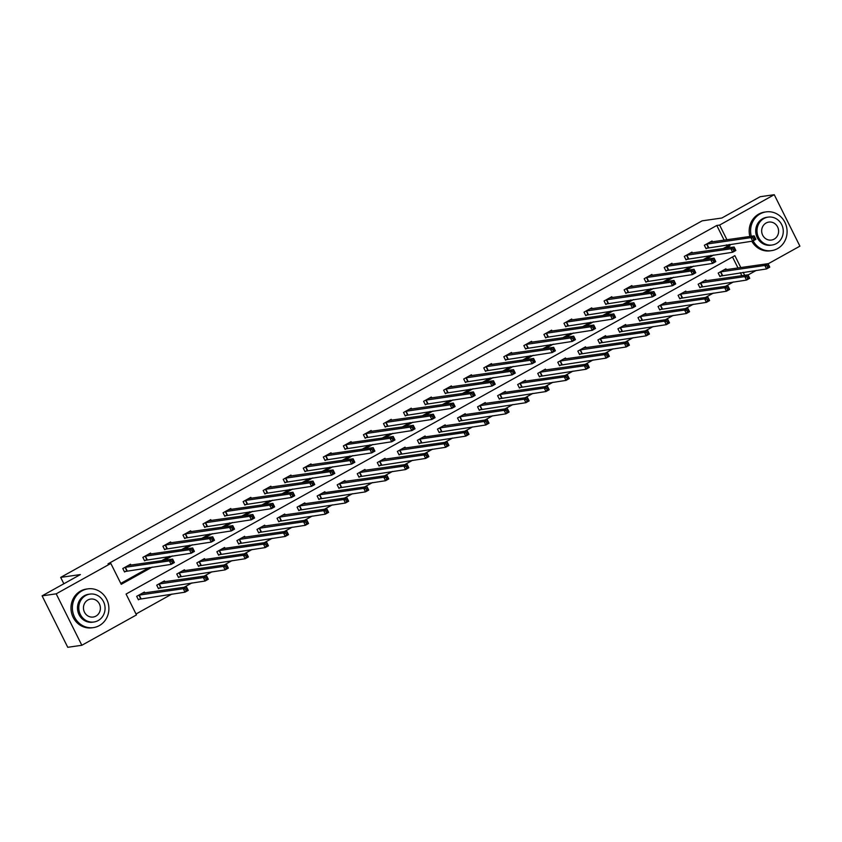 <?xml version="1.0" encoding="UTF-8"?>
<svg xmlns="http://www.w3.org/2000/svg" width="842" height="842" viewBox="0 0 842 842"><rect width="100%" height="100%" fill="white"/><g stroke="black" fill="none" stroke-linecap="round" stroke-linejoin="round"><path stroke-width="1.26" d="M740.813 267.577L734.866 255.652L126.079 594.052L136.478 614.913L81.842 645.277L67.749 647.298L42.1 595.852L80.411 574.56L60.677 577.391L702.123 220.846L721.847 218.015L760.158 196.723L774.251 194.702L799.9 246.148L768.114 263.82M756.242 270.419L748.064 274.966M136.025 613.997L171.884 594.063M184.135 587.253L191.934 582.917M204.185 576.107L211.995 571.771M224.246 564.961L232.045 560.625M244.296 553.815L252.095 549.479M264.346 542.669L272.155 538.333M284.407 531.523L292.206 527.187M304.457 520.377L312.256 516.041M324.507 509.231L332.306 504.895M344.557 498.085L352.366 493.749M364.618 486.939L372.417 482.603M384.668 475.793L392.467 471.457M404.718 464.647L412.527 460.311M424.778 453.501L432.577 449.165M444.829 442.355L452.628 438.019M464.879 431.209L472.678 426.873M484.929 420.063L492.738 415.727M504.99 408.917L512.789 404.581M525.04 397.771L532.839 393.435M545.09 386.625L552.899 382.289M565.15 375.479L572.949 371.143M585.201 364.333L593 359.987M605.251 353.177L613.05 348.841M625.301 342.031L633.11 337.695M645.361 330.885L653.16 326.549M665.412 319.739L673.211 315.403M685.462 308.593L693.271 304.257M705.522 297.447L713.321 293.111M725.572 286.301L733.371 281.965M60.677 577.391L63.855 583.759M741.844 275.702L740.35 272.703M737.992 267.988L732.508 256.968M726.351 269.661L725.92 268.798L718.205 273.082L719.942 276.555L722.026 275.397M706.301 280.807L705.87 279.944L698.155 284.228L699.891 287.701L701.965 286.543M686.241 291.953L685.82 291.09L678.105 295.374L679.831 298.847L681.915 297.689M666.19 303.099L665.759 302.236L658.044 306.52L659.781 309.993L661.865 308.835M646.14 314.245L645.709 313.382L637.994 317.666L639.731 321.139L641.814 319.981M626.09 325.391L625.659 324.528L617.944 328.812L619.68 332.285L621.754 331.138M606.029 336.537L605.598 335.674L597.894 339.957L599.62 343.431L601.704 342.284M585.979 347.683L585.548 346.82L577.833 351.103L579.57 354.577L581.654 353.43M565.929 358.829L565.498 357.966L557.783 362.249L559.52 365.733L561.593 364.575M545.879 369.975L545.448 369.112L537.733 373.395L539.459 376.879L541.543 375.721M525.818 381.121L525.387 380.258L517.672 384.541L519.409 388.025L521.493 386.867M505.768 392.267L505.337 391.404L497.622 395.687L499.359 399.171L501.443 398.013M485.718 403.413L485.287 402.55L477.572 406.833L479.308 410.317L481.382 409.159M465.658 414.559L465.226 413.696L457.522 417.979L459.248 421.463L461.332 420.305M445.607 425.705L445.176 424.842L437.461 429.136L439.198 432.609L441.282 431.451M425.557 436.851L425.126 435.988L417.411 440.282L419.148 443.755L421.221 442.597M405.507 447.997L405.076 447.134L397.361 451.428L399.087 454.901L401.171 453.743M385.447 459.153L385.015 458.28L377.3 462.574L379.037 466.047L381.121 464.889M365.396 470.299L364.965 469.426L357.25 473.72L358.987 477.193L361.071 476.035M345.346 481.445L344.915 480.572L337.2 484.866L338.937 488.339L341.01 487.181M325.286 492.591L324.854 491.717L317.15 496.012L318.876 499.485L320.96 498.327M305.236 503.737L304.804 502.874L297.089 507.158L298.826 510.631L300.91 509.473M285.185 514.883L284.754 514.02L277.039 518.304L278.776 521.777L280.849 520.619M265.135 526.029L264.704 525.166L256.989 529.45L258.715 532.923L260.799 531.765M245.075 537.175L244.643 536.312L236.928 540.596L238.665 544.069L240.749 542.911M225.025 548.321L224.593 547.458L216.878 551.742L218.615 555.215L220.699 554.057M204.974 559.467L204.543 558.604L196.828 562.888L198.565 566.361L200.638 565.203M184.914 570.613L184.482 569.75L176.778 574.034L178.504 577.507L180.588 576.36M164.864 581.759L164.432 580.896L156.717 585.179L158.454 588.653L160.538 587.506M144.813 592.905L144.382 592.042L136.667 596.325L138.404 599.809L140.477 598.651M724.131 240.17L716.795 225.467L108.008 563.866L110.828 563.456L121.227 584.316L152.223 567.087M120.774 583.411L149.402 567.497M161.653 560.688L169.452 556.351M181.704 549.542L189.513 545.206M201.764 538.396L209.563 534.049M221.814 527.239L229.613 522.903M241.865 516.093L249.664 511.757M261.915 504.947L269.724 500.611M281.975 493.801L289.774 489.465M302.025 482.655L309.824 478.319M322.076 471.509L329.885 467.173M342.136 460.363L349.935 456.027M362.186 449.218L369.985 444.881M382.236 438.072L390.035 433.735M402.287 426.926L410.096 422.589M422.347 415.78L430.146 411.443M442.397 404.634L450.196 400.297M462.447 393.488L470.257 389.151M482.508 382.342L490.307 378.005M502.558 371.196L510.357 366.859M522.608 360.05L530.407 355.713M542.658 348.904L550.468 344.567M562.719 337.758L570.518 333.421M582.769 326.612L590.568 322.275M602.819 315.466L610.629 311.13M622.88 304.32L630.679 299.973M642.93 293.163L650.729 288.827M662.98 282.017L670.779 277.681M683.03 270.871L690.84 266.535M703.091 259.725L710.89 255.389M723.141 248.579L727.193 246.327L726.478 244.885M712.49 241.843L712.058 240.98L704.344 245.264L706.07 248.748L708.154 247.59M692.429 252.989L691.998 252.126L684.293 256.41L686.019 259.894L688.103 258.736M672.379 264.135L671.948 263.272L664.233 267.567L665.969 271.04L668.053 269.882M652.329 275.281L651.897 274.418L644.183 278.713L645.919 282.186L647.993 281.028M632.268 286.438L631.837 285.564L624.133 289.858L625.859 293.332L627.943 292.174M612.218 297.584L611.787 296.71L604.072 301.004L605.808 304.478L607.892 303.32M592.168 308.73L591.737 307.856L584.022 312.15L585.758 315.624L587.832 314.466M572.118 319.876L571.686 319.002L563.972 323.296L565.698 326.77L567.782 325.612M552.057 331.022L551.626 330.148L543.921 334.442L545.648 337.916L547.732 336.758M532.007 342.168L531.576 341.305L523.861 345.588L525.597 349.062L527.681 347.904M511.957 353.314L511.526 352.451L503.811 356.734L505.547 360.208L507.621 359.05M491.896 364.46L491.465 363.597L483.761 367.88L485.487 371.354L487.571 370.196M471.846 375.606L471.415 374.743L463.7 379.026L465.437 382.5L467.52 381.342M451.796 386.752L451.365 385.889L443.65 390.172L445.386 393.646L447.46 392.488M431.746 397.898L431.315 397.035L423.6 401.318L425.336 404.792L427.41 403.634M411.685 409.044L411.254 408.181L403.55 412.464L405.276 415.937L407.36 414.79M391.635 420.19L391.204 419.327L383.489 423.61L385.226 427.083L387.309 425.936M371.585 431.336L371.154 430.472L363.439 434.756L365.175 438.24L367.249 437.082M351.524 442.482L351.093 441.618L343.389 445.902L345.115 449.386L347.199 448.228M331.474 453.627L331.043 452.764L323.328 457.048L325.065 460.532L327.149 459.374M311.424 464.773L310.993 463.91L303.278 468.194L305.014 471.678L307.098 470.52M291.374 475.919L290.943 475.056L283.228 479.34L284.964 482.824L287.038 481.666M271.313 487.065L270.882 486.202L263.178 490.486L264.904 493.97L266.988 492.812M251.263 498.211L250.832 497.348L243.117 501.643L244.854 505.116L246.938 503.958M231.213 509.357L230.782 508.494L223.067 512.789L224.803 516.262L226.877 515.104M211.153 520.503L210.732 519.64L203.017 523.934L204.743 527.408L206.827 526.25M191.102 531.66L190.671 530.786L182.956 535.08L184.693 538.554L186.777 537.396M171.052 542.806L170.621 541.932L162.906 546.226L164.643 549.7L166.727 548.542M151.002 553.952L150.571 553.078L142.856 557.372L144.592 560.846L146.666 559.688M130.942 565.098L130.51 564.224L122.806 568.518L124.532 571.992L126.616 570.834M42.1 595.852L56.193 593.831L110.828 563.456M81.842 645.277L56.193 593.831M716.795 225.467L719.615 225.067L774.251 194.702M725.962 248.18L730.014 245.927L729.298 244.485M726.951 239.77L719.615 225.067M164.474 560.277L172.273 555.941M184.524 549.131L192.323 544.795M204.574 537.985L212.384 533.649M224.635 526.839L232.434 522.503M244.685 515.693L252.484 511.357M264.735 504.547L272.545 500.211M284.796 493.401L292.595 489.065M304.846 482.255L312.645 477.919M324.896 471.11L332.695 466.773M344.946 459.964L352.756 455.627M365.007 448.818L372.806 444.481M385.057 437.672L392.856 433.335M405.107 426.526L412.906 422.189M425.157 415.38L432.967 411.033M445.218 404.223L453.017 399.887M465.268 393.077L473.067 388.741M485.318 381.931L493.128 377.595M505.379 370.785L513.178 366.449M525.429 359.639L533.228 355.303M545.479 348.493L553.278 344.157M565.529 337.347L573.339 333.011M585.59 326.201L593.389 321.865M605.64 315.055L613.439 310.719M625.69 303.909L633.5 299.573M645.751 292.763L653.55 288.427M665.801 281.617L673.6 277.281M685.851 270.471L693.65 266.135M705.901 259.325L713.711 254.989M744.654 275.292L743.16 272.292M727.193 246.327L730.014 245.927M753.18 238.044L753.874 239.433L755.158 238.728L754.464 237.328L753.18 238.044L750.959 237.644L754.179 235.855L755.906 239.339L752.695 241.117L750.959 237.644L706.417 244.117M709.974 242.138L754.179 235.855L754.464 237.328M753.874 239.433L752.695 241.117L705.88 248.358M755.158 238.728L755.906 239.339M768.336 265.146L767.041 265.861L767.736 267.251L769.02 266.535L768.041 263.672L769.777 267.146L766.567 268.935L764.831 265.462L768.041 263.672L723.846 269.977M719.752 276.176L766.567 268.935L767.736 267.251M720.289 271.924L764.831 265.462L767.041 265.861M769.777 267.146L769.02 266.535M753.137 240.875A19.566 18.229 81.8 0 0 771.619 250.621A19.566 18.229 81.8 0 0 777.503 248.643A19.566 18.229 81.8 0 0 786.144 225.414A19.566 18.229 81.8 0 0 766.062 211.889A19.566 18.229 81.8 0 0 760.179 213.868A19.566 18.229 81.8 0 0 751.296 236.276M766.062 211.889L764.652 212.089A19.566 18.229 81.8 0 0 758.768 214.078A19.566 18.229 81.8 0 0 749.885 236.476M772.135 245.011L770.84 245.201A14.093 13.125 -98.2 0 1 756.379 235.465A14.093 13.125 -98.2 0 1 762.599 218.741A14.093 13.125 -98.2 0 1 766.841 217.31L768.136 217.12A14.093 13.125 81.8 0 0 763.894 218.552A14.093 13.125 81.8 0 0 757.674 235.276A14.093 13.125 81.8 0 0 772.135 245.011A14.093 13.125 81.8 0 0 776.377 243.58A14.093 13.125 81.8 0 0 782.597 226.856A14.093 13.125 81.8 0 0 768.136 217.12M766.115 223.004A9.083 8.462 81.8 0 0 762.105 233.781A9.083 8.462 81.8 0 0 771.43 240.054A9.083 8.462 81.8 0 0 774.156 239.139A9.083 8.462 81.8 0 0 778.166 228.361A9.083 8.462 81.8 0 0 768.841 222.077A9.083 8.462 81.8 0 0 766.115 223.004M751.811 241.244A19.566 18.229 81.8 0 0 770.209 250.832L771.619 250.621M99.303 625.617A19.566 18.229 81.8 0 0 107.944 602.388A19.566 18.229 81.8 0 0 87.852 588.863A19.566 18.229 81.8 0 0 81.969 590.852A19.566 18.229 81.8 0 0 73.328 614.081A19.566 18.229 81.8 0 0 93.42 627.606A19.566 18.229 81.8 0 0 99.303 625.617M87.852 588.863L86.442 589.063A19.566 18.229 81.8 0 0 80.558 591.052A19.566 18.229 81.8 0 0 71.917 614.281A19.566 18.229 81.8 0 0 92.01 627.806L93.42 627.606M93.936 621.996L92.641 622.185A14.093 13.125 -98.2 0 1 78.169 612.439A14.093 13.125 -98.2 0 1 84.389 595.715A14.093 13.125 -98.2 0 1 88.631 594.284L89.926 594.105A14.093 13.125 81.8 0 0 85.695 595.536A14.093 13.125 81.8 0 0 79.464 612.26A14.093 13.125 81.8 0 0 93.936 621.996A14.093 13.125 81.8 0 0 98.167 620.565A14.093 13.125 81.8 0 0 104.387 603.84A14.093 13.125 81.8 0 0 89.926 594.105M87.905 599.988A9.083 8.462 81.8 0 0 83.895 610.766A9.083 8.462 81.8 0 0 93.22 617.039A9.083 8.462 81.8 0 0 95.956 616.112A9.083 8.462 81.8 0 0 99.956 605.335A9.083 8.462 81.8 0 0 90.641 599.062A9.083 8.462 81.8 0 0 87.905 599.988M733.129 249.19L733.824 250.579L735.108 249.874L734.413 248.474L733.129 249.19L730.909 248.79L734.119 247.001L735.855 250.484L732.645 252.263L730.909 248.79L686.367 255.263M689.924 253.284L734.119 247.001L734.413 248.474M733.824 250.579L732.645 252.263L685.83 259.504M735.108 249.874L735.855 250.484M713.069 260.336L713.763 261.725L715.047 261.02L714.363 259.62L713.069 260.336L710.858 259.936L714.069 258.147L715.805 261.63L712.585 263.409L710.858 259.936L666.317 266.409M669.874 264.472L714.069 258.147L714.363 259.62M713.763 261.725L712.585 263.409L665.78 270.65M715.047 261.02L715.805 261.63M748.275 276.292L746.991 277.007L747.685 278.397L748.97 277.681L747.991 274.818L749.727 278.292L746.507 280.081L744.781 276.608L747.991 274.818L703.786 281.091M699.702 287.322L746.507 280.081L747.685 278.397M700.239 283.07L744.781 276.608L746.991 277.007M749.727 278.292L748.97 277.681M728.225 287.438L726.941 288.153L727.635 289.543L728.919 288.827L727.941 285.964L729.667 289.438L726.457 291.227L724.72 287.753L727.941 285.964L683.736 292.248M679.641 298.468L726.457 291.227L727.635 289.543M680.178 294.216L724.72 287.753L726.941 288.153M729.667 289.438L728.919 288.827M693.019 271.482L693.713 272.882L694.997 272.166L694.303 270.777L693.019 271.482L690.808 271.082L694.019 269.303L695.755 272.776L692.534 274.566L690.808 271.082L646.267 277.555M649.824 275.608L694.019 269.303L694.303 270.777M693.713 272.882L692.534 274.566L645.73 281.807M694.997 272.166L695.755 272.776M672.968 282.628L673.663 284.028L674.947 283.312L674.253 281.923L672.968 282.628L670.748 282.228L673.968 280.449L675.694 283.922L672.484 285.712L670.748 282.228L626.206 288.701M629.763 286.722L673.968 280.449L674.253 281.923M673.663 284.028L672.484 285.712L625.669 292.953M674.947 283.312L675.694 283.922M652.918 293.784L653.602 295.174L654.897 294.458L654.202 293.069L652.918 293.784L650.698 293.374L653.908 291.595L655.644 295.068L652.434 296.858L650.698 293.374L606.156 299.847M609.703 297.868L653.908 291.595L654.202 293.069M653.602 295.174L652.434 296.858L605.619 304.099M654.897 294.458L655.644 295.068M708.175 298.584L706.891 299.299L707.575 300.689L708.869 299.973L707.88 297.11L709.617 300.583L706.406 302.373L704.67 298.899L707.88 297.11L663.685 303.394M659.591 309.614L706.406 302.373L707.575 300.689M660.128 305.362L704.67 298.899L706.891 299.299M709.617 300.583L708.869 299.973M688.114 309.73L686.83 310.445L687.525 311.835L688.809 311.119L687.83 308.256L689.566 311.729L686.346 313.519L684.62 310.045L687.83 308.256L643.625 314.54M639.541 320.76L686.346 313.519L687.525 311.835M640.078 316.508L684.62 310.045L686.83 310.445M689.566 311.729L688.809 311.119M668.064 320.876L666.78 321.591L667.474 322.981L668.759 322.265L667.78 319.402L669.506 322.875L666.296 324.665L664.559 321.191L667.78 319.402L623.575 325.686M619.48 331.906L666.296 324.665L667.474 322.981M620.028 327.654L664.559 321.191L666.78 321.591M669.506 322.875L668.759 322.265M632.858 304.93L633.552 306.32L634.836 305.604L634.142 304.215L632.858 304.93L630.647 304.52L633.858 302.741L635.594 306.214L632.374 308.004L630.647 304.52L586.106 310.993M589.653 309.014L633.858 302.741L634.142 304.215M633.552 306.32L632.374 308.004L585.569 315.245M634.836 305.604L635.594 306.214M648.014 332.022L646.73 332.737L647.424 334.127L648.708 333.411L647.719 330.548L649.456 334.021L646.246 335.811L644.509 332.337L647.719 330.548L603.535 336.874M599.43 343.052L646.246 335.811L647.424 334.127M599.967 338.8L644.509 332.337L646.73 332.737M649.456 334.021L648.708 333.411M612.808 316.076L613.502 317.466L614.786 316.75L614.092 315.361L612.808 316.076L610.587 315.666L613.807 313.887L615.534 317.36L612.323 319.15L610.587 315.666L566.056 322.139M569.613 320.202L613.807 313.887L614.092 315.361M613.502 317.466L612.323 319.15L565.508 326.391M614.786 316.75L615.534 317.36M627.964 343.168L626.669 343.883L627.364 345.273L628.648 344.557L627.669 341.694L629.406 345.167L626.195 346.957L624.459 343.483L627.669 341.694L583.464 347.978M579.38 354.198L626.195 346.957L627.364 345.273M579.917 349.946L624.459 343.483L626.669 343.883M629.406 345.167L628.648 344.557M592.757 327.222L593.452 328.612L594.736 327.896L594.042 326.507L592.757 327.222L590.537 326.812L593.747 325.033L595.483 328.506L592.273 330.296L590.537 326.812L545.995 333.285M549.552 331.338L593.747 325.033L594.042 326.507M593.452 328.612L592.273 330.296L545.458 337.537M594.736 327.896L595.483 328.506M607.903 354.314L606.619 355.029L607.314 356.419L608.598 355.703L607.619 352.84L609.355 356.313L606.135 358.103L604.409 354.629L607.619 352.84L563.414 359.124M559.33 365.344L606.135 358.103L607.314 356.419M559.867 361.092L604.409 354.629L606.619 355.029M609.355 356.313L608.598 355.703M572.697 338.368L573.391 339.758L574.676 339.042L573.991 337.653L572.697 338.368L570.487 337.968L573.697 336.179L575.433 339.652L572.213 341.442L570.487 337.968L525.945 344.431M529.492 342.452L573.697 336.179L573.991 337.653M573.391 339.758L572.213 341.442L525.408 348.683M574.676 339.042L575.433 339.652M587.853 365.46L586.569 366.175L587.263 367.565L588.547 366.849L587.569 363.986L589.295 367.47L586.085 369.249L584.348 365.775L587.569 363.986L543.364 370.269M539.269 376.49L586.085 369.249L587.263 367.565M539.806 372.238L584.348 365.775L586.569 366.175M589.295 367.47L588.547 366.849M552.647 349.514L553.341 350.903L554.625 350.188L553.931 348.798L552.647 349.514L550.436 349.114L553.647 347.325L555.383 350.798L552.163 352.587L550.436 349.114L505.895 355.577M509.442 353.598L553.647 347.325L553.931 348.798M553.341 350.903L552.163 352.587L505.358 359.829M554.625 350.188L555.383 350.798M567.803 376.606L566.519 377.321L567.203 378.711L568.497 377.995L567.508 375.132L569.245 378.616L566.034 380.395L564.298 376.921L567.508 375.132L523.324 381.458M519.219 387.636L566.034 380.395L567.203 378.711M519.756 383.384L564.298 376.921L566.519 377.321M569.245 378.616L568.497 377.995M532.597 360.66L533.291 362.049L534.575 361.334L533.881 359.944L532.597 360.66L530.376 360.26L533.596 358.471L535.323 361.944L532.112 363.733L530.376 360.26L485.834 366.723M489.391 364.754L533.596 358.471L533.881 359.944M533.291 362.049L532.112 363.733L485.297 370.975M534.575 361.334L535.323 361.944M547.742 387.752L546.458 388.467L547.153 389.857L548.437 389.141L547.458 386.278L549.194 389.762L545.974 391.541L544.248 388.067L547.458 386.278L503.263 392.593M499.169 398.782L545.974 391.541L547.153 389.857M499.706 394.53L544.248 388.067L546.458 388.467M549.194 389.762L548.437 389.141M512.546 371.806L513.231 373.195L514.525 372.48L513.831 371.09L512.546 371.806L510.326 371.406L513.536 369.617L515.272 373.09L512.062 374.879L510.326 371.406L465.784 377.869M469.331 375.9L513.536 369.617L513.831 371.09M513.231 373.195L512.062 374.879L465.247 382.121M514.525 372.48L515.272 373.09M527.692 398.897L526.408 399.613L527.103 401.002L528.387 400.297L527.408 397.424L529.134 400.908L525.924 402.687L524.187 399.213L527.408 397.424L483.203 403.707M479.109 409.928L525.924 402.687L527.103 401.002M479.656 405.686L524.187 399.213L526.408 399.613M529.134 400.908L528.387 400.297M492.486 382.952L493.18 384.341L494.464 383.626L493.77 382.236L492.486 382.952L490.276 382.552L493.486 380.763L495.222 384.236L492.002 386.025L490.276 382.552L445.734 389.015M449.281 387.046L493.486 380.763L493.77 382.236M493.18 384.341L492.002 386.025L445.197 393.267M494.464 383.626L495.222 384.236M507.642 410.043L506.358 410.759L507.052 412.148L508.336 411.443L507.347 408.57L509.084 412.054L505.874 413.832L504.137 410.359L507.347 408.57L463.153 414.853M459.058 421.074L505.874 413.832L507.052 412.148M459.595 416.832L504.137 410.359L506.358 410.759M509.084 412.054L508.336 411.443M472.436 394.098L473.13 395.487L474.414 394.772L473.72 393.382L472.436 394.098L470.215 393.698L473.436 391.909L475.162 395.382L471.952 397.171L470.215 393.698L425.684 400.16M429.231 398.192L473.436 391.909L473.72 393.382M473.13 395.487L471.952 397.171L425.136 404.413M474.414 394.772L475.162 395.382M487.592 421.189L486.297 421.905L486.992 423.294L488.276 422.589L487.297 419.716L489.034 423.2L485.823 424.978L484.087 421.505L487.297 419.716L443.092 425.999M439.008 432.22L485.823 424.978L486.992 423.294M439.545 427.978L484.087 421.505L486.297 421.905M489.034 423.2L488.276 422.589M452.386 405.244L453.08 406.633L454.364 405.918L453.67 404.528L452.386 405.244L450.165 404.844L453.375 403.055L455.112 406.528L451.901 408.317L450.165 404.844L405.623 411.306M409.18 409.338L453.375 403.055L453.67 404.528M453.08 406.633L451.901 408.317L405.086 415.559M454.364 405.918L455.112 406.528M467.531 432.346L466.247 433.051L466.942 434.451L468.226 433.735L467.247 430.872L468.983 434.346L465.763 436.135L464.037 432.651L467.247 430.872L423.052 437.187M418.958 443.376L465.763 436.135L466.942 434.451M419.495 439.124L464.037 432.651L466.247 433.051M468.983 434.346L468.226 433.735M432.325 416.39L433.02 417.779L434.304 417.064L433.619 415.674L432.325 416.39L430.115 415.99L433.325 414.201L435.061 417.674L431.851 419.463L430.115 415.99L385.573 422.452M389.12 420.484L433.325 414.201L433.619 415.674M433.02 417.779L431.851 419.463L385.036 426.705M434.304 417.064L435.061 417.674M447.481 443.492L446.197 444.197L446.892 445.597L448.176 444.881L447.197 442.018L448.923 445.492L445.713 447.281L443.976 443.797L447.197 442.018L402.992 448.323M398.897 454.522L445.713 447.281L446.892 445.597M399.434 450.27L443.976 443.797L446.197 444.197M448.923 445.492L448.176 444.881M412.275 427.536L412.969 428.925L414.253 428.21L413.559 426.82L412.275 427.536L410.065 427.136L413.275 425.347L415.011 428.82L411.791 430.609L410.065 427.136L365.523 433.598M369.07 431.63L413.275 425.347L413.559 426.82M412.969 428.925L411.791 430.609L364.986 437.851M414.253 428.21L415.011 428.82M427.431 454.638L426.147 455.354L426.841 456.743L428.125 456.027L427.136 453.164L428.873 456.638L425.663 458.427L423.926 454.943L427.136 453.164L382.942 459.437M378.847 465.668L425.663 458.427L426.841 456.743M379.384 461.416L423.926 454.943L426.147 455.354M428.873 456.638L428.125 456.027M392.225 438.682L392.919 440.071L394.203 439.356L393.509 437.966L392.225 438.682L390.004 438.282L393.225 436.493L394.951 439.977L391.74 441.755L390.004 438.282L345.462 444.744M349.03 442.818L393.225 436.493L393.509 437.966M392.919 440.071L391.74 441.755L344.925 448.997M394.203 439.356L394.951 439.977M407.37 465.784L406.086 466.5L406.781 467.889L408.065 467.173L407.086 464.31L408.823 467.784L405.602 469.573L403.876 466.089L407.086 464.31L362.881 470.583M358.797 476.814L405.602 469.573L406.781 467.889M359.334 472.562L403.876 466.089L406.086 466.5M408.823 467.784L408.065 467.173M372.175 449.828L372.859 451.217L374.153 450.502L373.459 449.112L372.175 449.828L369.954 449.428L373.164 447.639L374.9 451.123L371.69 452.901L369.954 449.428L325.412 455.89M328.969 453.954L373.164 447.639L373.459 449.112M372.859 451.217L371.69 452.901L324.875 460.142M374.153 450.502L374.9 451.123M387.32 476.93L386.036 477.646L386.731 479.035L388.015 478.319L387.036 475.456L388.762 478.93L385.552 480.719L383.815 477.235L387.036 475.456L342.831 481.729M338.737 487.96L385.552 480.719L386.731 479.035M339.284 483.708L383.815 477.235L386.036 477.646M388.762 478.93L388.015 478.319M352.114 460.974L352.809 462.363L354.093 461.648L353.398 460.258L352.114 460.974L349.904 460.574L353.114 458.785L354.85 462.269L351.63 464.047L349.904 460.574L305.362 467.036M308.909 465.068L353.114 458.785L353.398 460.258M352.809 462.363L351.63 464.047L304.825 471.288M354.093 461.648L354.85 462.269M367.27 488.076L365.986 488.792L366.68 490.181L367.965 489.465L366.975 486.602L368.712 490.076L365.502 491.865L363.765 488.381L366.975 486.602L322.791 492.917M318.686 499.106L365.502 491.865L366.68 490.181M319.223 494.854L363.765 488.381L365.986 488.792M368.712 490.076L367.965 489.465M332.064 472.12L332.758 473.509L334.042 472.794L333.348 471.404L332.064 472.12L329.843 471.72L333.064 469.931L334.79 473.415L331.58 475.193L329.843 471.72L285.312 478.193M288.859 476.214L333.064 469.931L333.348 471.404M332.758 473.509L331.58 475.193L284.764 482.434M334.042 472.794L334.79 473.415M347.22 499.222L345.925 499.938L346.62 501.327L347.914 500.611L346.925 497.748L348.662 501.222L345.452 503.011L343.715 499.538L346.925 497.748L302.72 504.021M298.636 510.252L345.452 503.011L346.62 501.327M299.173 506L343.715 499.538L345.925 499.938M348.662 501.222L347.914 500.611M312.014 483.266L312.708 484.655L313.992 483.95L313.298 482.55L312.014 483.266L309.793 482.866L313.003 481.077L314.74 484.56L311.529 486.339L309.793 482.866L265.251 489.339M268.808 487.36L313.003 481.077L313.298 482.55M312.708 484.655L311.529 486.339L264.714 493.58M313.992 483.95L314.74 484.56M327.159 510.368L325.875 511.083L326.57 512.473L327.854 511.757L326.875 508.894L328.612 512.368L325.391 514.157L323.665 510.684L326.875 508.894L282.67 515.167M278.586 521.398L325.391 514.157L326.57 512.473M279.123 517.146L323.665 510.684L325.875 511.083M328.612 512.368L327.854 511.757M291.953 494.412L292.648 495.801L293.932 495.096L293.248 493.696L291.953 494.412L289.743 494.012L292.953 492.223L294.689 495.706L291.479 497.485L289.743 494.012L245.201 500.485M248.769 498.548L292.953 492.223L293.248 493.696M292.648 495.801L291.479 497.485L244.664 504.726M293.932 495.096L294.689 495.706M307.109 521.514L305.825 522.229L306.52 523.619L307.804 522.903L306.825 520.04L308.551 523.514L305.341 525.303L303.604 521.83L306.825 520.04L262.62 526.313M258.526 532.544L305.341 525.303L306.52 523.619M259.062 528.292L303.604 521.83L305.825 522.229M308.551 523.514L307.804 522.903M271.903 505.558L272.598 506.958L273.882 506.242L273.187 504.853L271.903 505.558L269.693 505.158L272.903 503.379L274.639 506.852L271.419 508.642L269.693 505.158L225.151 511.631M228.708 509.684L272.903 503.379L273.187 504.853M272.598 506.958L271.419 508.642L224.614 515.883M273.882 506.242L274.639 506.852M287.059 532.66L285.775 533.375L286.469 534.765L287.753 534.049L286.764 531.186L288.501 534.659L285.291 536.449L283.554 532.975L286.764 531.186L242.57 537.47M238.475 543.69L285.291 536.449L286.469 534.765M239.012 539.438L283.554 532.975L285.775 533.375M288.501 534.659L287.753 534.049M251.853 516.704L252.547 518.104L253.831 517.388L253.137 515.999L251.853 516.704L249.632 516.304L252.853 514.525L254.579 517.998L251.369 519.788L249.632 516.304L205.09 522.777M208.648 520.798L252.853 514.525L253.137 515.999M252.547 518.104L251.369 519.788L204.553 527.029M253.831 517.388L254.579 517.998M266.998 543.806L265.714 544.521L266.409 545.911L267.693 545.195L266.714 542.332L268.451 545.805L265.23 547.595L263.504 544.121L266.714 542.332L222.52 548.647M218.425 554.836L265.23 547.595L266.409 545.911M218.962 550.584L263.504 544.121L265.714 544.521M268.451 545.805L267.693 545.195M231.803 527.85L232.487 529.25L233.781 528.534L233.087 527.145L231.803 527.85L229.582 527.45L232.792 525.671L234.529 529.144L231.318 530.934L229.582 527.45L185.04 533.923M188.597 531.944L232.792 525.671L233.087 527.145M232.487 529.25L231.318 530.934L184.503 538.175M233.781 528.534L234.529 529.144M246.948 554.952L245.664 555.667L246.359 557.057L247.643 556.341L246.664 553.478L248.39 556.951L245.18 558.741L243.443 555.267L246.664 553.478L202.469 559.793M198.365 565.982L245.18 558.741L246.359 557.057M198.912 561.73L243.443 555.267L245.664 555.667M248.39 556.951L247.643 556.341M211.742 539.006L212.437 540.396L213.721 539.68L213.026 538.291L211.742 539.006L209.532 538.596L212.742 536.817L214.478 540.29L211.258 542.08L209.532 538.596L164.99 545.069M168.537 543.09L212.742 536.817L213.026 538.291M212.437 540.396L211.258 542.08L164.453 549.321M213.721 539.68L214.478 540.29M226.898 566.098L225.614 566.813L226.309 568.203L227.593 567.487L226.614 564.624L228.34 568.097L225.13 569.887L223.393 566.413L226.614 564.624L182.409 570.939M178.315 577.128L225.13 569.887L226.309 568.203M178.851 572.876L223.393 566.413L225.614 566.813M228.34 568.097L227.593 567.487M191.692 550.152L192.386 551.542L193.671 550.826L192.976 549.437L191.692 550.152L189.471 549.742L192.692 547.963L194.418 551.436L191.208 553.226L189.471 549.742L144.94 556.215M148.497 554.278L192.692 547.963L192.976 549.437M192.386 551.542L191.208 553.226L144.392 560.467M193.671 550.826L194.418 551.436M206.848 577.244L205.564 577.959L206.248 579.349L207.542 578.633L206.553 575.77L208.29 579.243L205.08 581.033L203.343 577.559L206.553 575.77L162.348 582.054M158.264 588.274L205.08 581.033L206.248 579.349M158.801 584.022L203.343 577.559L205.564 577.959M208.29 579.243L207.542 578.633M171.642 561.298L172.336 562.688L173.62 561.972L172.926 560.583L171.642 561.298L169.421 560.888L172.631 559.109L174.368 562.582L171.158 564.372L169.421 560.888L124.879 567.361M128.437 565.414L172.631 559.109L172.926 560.583M172.336 562.688L171.158 564.372L124.342 571.613M173.62 561.972L174.368 562.582M186.787 588.39L185.503 589.105L186.198 590.495L187.482 589.779L186.503 586.916L188.24 590.389L185.019 592.179L183.293 588.705L186.503 586.916L142.298 593.2M138.214 599.42L185.019 592.179L186.198 590.495M138.751 595.168L183.293 588.705L185.503 589.105M188.24 590.389L187.482 589.779M706.88 243.98L708.617 247.453M706.585 244.054L708.311 247.537M722.183 275.345L720.447 271.871M722.489 275.26L720.752 271.787M686.83 255.126L688.567 258.599M686.525 255.2L688.261 258.683M666.78 266.272L668.506 269.745M666.475 266.346L668.211 269.829M702.123 286.49L700.397 283.017M702.428 286.406L700.702 282.933M682.073 297.636L680.336 294.163M682.378 297.552L680.641 294.079M646.73 277.418L648.456 280.891M646.424 277.502L648.151 280.975M626.669 288.564L628.406 292.037M626.364 288.648L628.1 292.121M606.619 299.71L608.356 303.183M606.314 299.794L608.05 303.267M662.023 308.782L660.286 305.309M662.328 308.698L660.591 305.225M641.972 319.928L640.236 316.455M642.267 319.855L640.541 316.371M621.912 331.074L620.186 327.601M622.217 331.001L620.48 327.517M586.569 310.856L588.295 314.329M586.264 310.94L588 314.413M601.862 342.22L600.125 338.747M602.167 342.147L600.43 338.663M566.508 322.002L568.245 325.475M566.213 322.086L567.94 325.559M581.811 353.366L580.075 349.893M582.117 353.293L580.38 349.809M546.458 333.148L548.195 336.621M546.153 333.232L547.889 336.705M561.751 364.523L560.025 361.039M562.056 364.439L560.33 360.955M526.408 344.294L528.144 347.767M526.103 344.378L527.839 347.851M541.701 375.669L539.964 372.185M542.006 375.585L540.269 372.101M506.358 355.44L508.084 358.913M506.053 355.524L507.779 358.997M521.651 386.815L519.914 383.331M521.956 386.731L520.219 383.257M486.297 366.586L488.034 370.059M485.992 366.67L487.728 370.143M501.6 397.961L499.864 394.477M501.895 397.877L500.169 394.403M466.247 377.732L467.984 381.205M465.942 377.816L467.678 381.289M481.54 409.107L479.814 405.623M481.845 409.023L480.108 405.549M446.197 388.878L447.923 392.361M445.892 388.962L447.628 392.435M461.49 420.253L459.753 416.769M461.795 420.169L460.058 416.695M426.136 400.024L427.873 403.507M425.841 400.108L427.568 403.581M441.44 431.399L439.703 427.915M441.745 431.315L440.008 427.841M406.086 411.17L407.823 414.653M405.781 411.254L407.517 414.727M421.379 442.545L419.653 439.071M421.684 442.46L419.958 438.987M386.036 422.316L387.773 425.799M385.731 422.4L387.467 425.873M401.329 453.691L399.592 450.217M401.634 453.606L399.897 450.133M365.986 433.462L367.712 436.945M365.681 433.546L367.407 437.03M381.279 464.837L379.542 461.363M381.584 464.752L379.847 461.279M345.925 444.608L347.662 448.091M345.62 444.692L347.357 448.176M361.229 475.983L359.492 472.509M361.523 475.898L359.797 472.425M325.875 455.764L327.612 459.237M325.57 455.838L327.306 459.322M341.168 487.129L339.442 483.655M341.473 487.044L339.736 483.571M305.825 466.91L307.551 470.383M305.52 466.984L307.256 470.467M321.118 498.275L319.381 494.801M321.423 498.19L319.686 494.717M285.764 478.056L287.501 481.529M285.47 478.13L287.196 481.613M301.068 509.421L299.331 505.947M301.373 509.336L299.636 505.863M265.714 489.202L267.451 492.675M265.409 489.276L267.146 492.759M281.007 520.567L279.281 517.093M281.312 520.482L279.586 517.009M245.664 500.348L247.401 503.821M245.359 500.422L247.095 503.905M260.957 531.712L259.231 528.239M261.262 531.628L259.525 528.155M225.614 511.494L227.34 514.967M225.309 511.578L227.035 515.051M240.907 542.858L239.17 539.385M241.212 542.774L239.475 539.301M205.553 522.64L207.29 526.113M205.248 522.724L206.985 526.197M220.857 554.004L219.12 550.531M221.151 553.931L219.425 550.447M185.503 533.786L187.24 537.259M185.198 533.87L186.935 537.343M200.796 565.15L199.07 561.677M201.101 565.077L199.365 561.593M165.453 544.932L167.179 548.405M165.148 545.016L166.884 548.489M180.746 576.296L179.009 572.823M181.051 576.223L179.314 572.739M145.392 556.078L147.129 559.551M145.098 556.162L146.824 559.635M160.696 587.442L158.959 583.969M161.001 587.369L159.264 583.885M125.342 567.224L127.079 570.697M125.037 567.308L126.774 570.781M140.635 598.588L138.909 595.115M140.94 598.515L139.214 595.031"/></g></svg>

